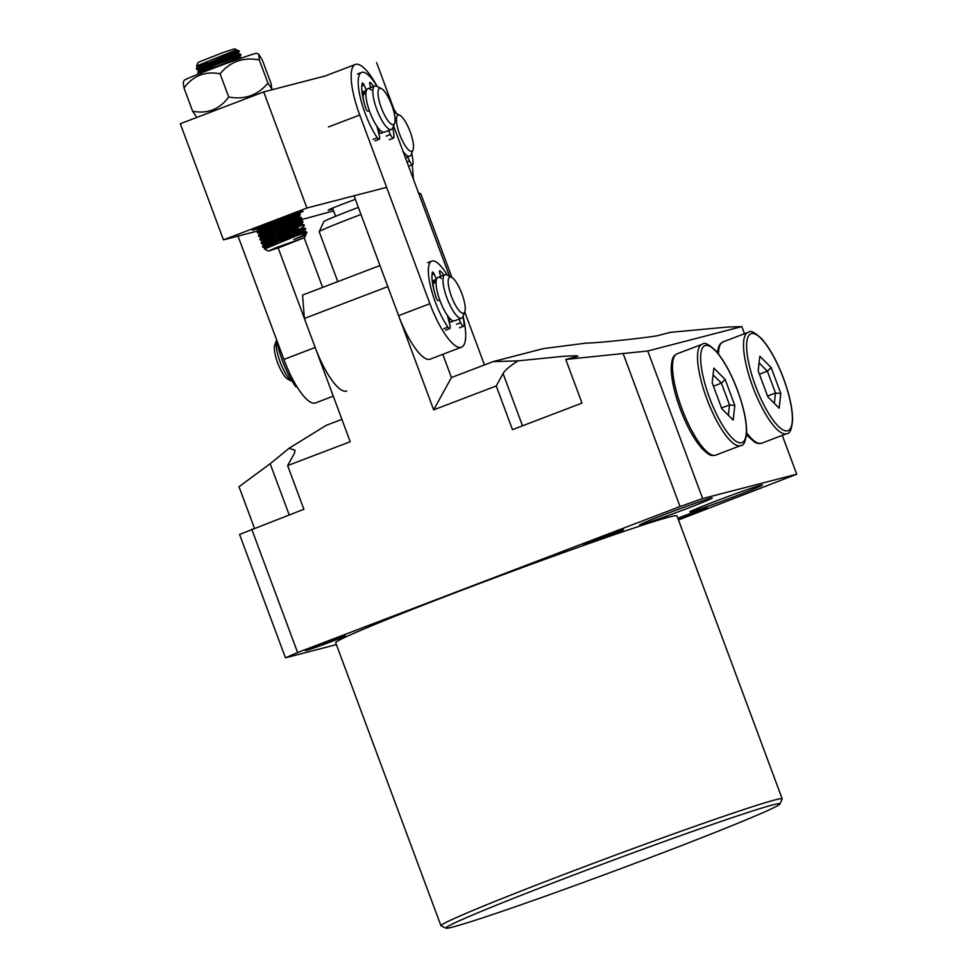 <?xml version="1.0" encoding="UTF-8"?>
<svg xmlns="http://www.w3.org/2000/svg" width="977" height="977" viewBox="0 0 977 977"><rect width="100%" height="100%" fill="white"/><g stroke="black" fill="none" stroke-linecap="round" stroke-linejoin="round"><path stroke-width="1.47" d="M710.694 498.197A38.726 1.148 159.6 0 0 670.442 512.29A38.726 1.148 159.6 0 0 639.63 524.967A38.726 1.148 159.6 0 0 641.156 524.734A38.726 1.148 159.6 0 0 681.409 510.641A38.726 1.148 159.6 0 0 712.233 497.965A38.726 1.148 159.6 0 0 710.694 498.197M760.863 485.19A38.726 1.148 159.6 0 0 720.611 499.284A38.726 1.148 159.6 0 0 689.799 511.96A38.726 1.148 159.6 0 0 691.325 511.728A38.726 1.148 159.6 0 0 731.578 497.635A38.726 1.148 159.6 0 0 762.402 484.958A38.726 1.148 159.6 0 0 760.863 485.19M622.703 529.729A21.299 0.635 159.6 0 0 600.562 537.484A21.299 0.635 159.6 0 0 583.611 544.458A21.299 0.635 159.6 0 0 584.454 544.336A21.299 0.635 159.6 0 0 606.595 536.581A21.299 0.635 159.6 0 0 623.546 529.607A21.299 0.635 159.6 0 0 622.703 529.729M344.563 635.893A21.299 0.635 159.6 0 0 322.434 643.648A21.299 0.635 159.6 0 0 305.483 650.609A21.299 0.635 159.6 0 0 306.326 650.487A21.299 0.635 159.6 0 0 328.455 642.732A21.299 0.635 159.6 0 0 345.406 635.758A21.299 0.635 159.6 0 0 344.563 635.893M678.221 519.288A21.299 0.635 159.6 0 0 707.153 507.93A21.299 0.635 159.6 0 0 706.31 508.064A21.299 0.635 159.6 0 0 677.83 518.237M452.998 926.965A178.156 5.288 159.6 0 0 635.685 863.057A178.156 5.288 159.6 0 0 779.89 803.998A178.156 5.288 159.6 0 0 772.856 804.889A178.156 5.288 159.6 0 0 585.272 870.641A178.156 5.288 159.6 0 0 446.062 928.15A178.156 5.288 159.6 0 0 452.998 926.965M446.062 928.15L441.091 925.878A182.04 5.398 -20.4 0 1 440.957 925.756A182.04 5.398 -20.4 0 1 585.821 866.172A182.04 5.398 -20.4 0 1 774.981 799.931A182.04 5.398 -20.4 0 1 782.186 798.844A182.04 5.398 -20.4 0 1 782.174 799.027L779.89 803.998M782.186 798.844L676.939 515.819A182.04 5.398 159.6 0 0 669.721 516.906A182.04 5.398 159.6 0 0 480.562 583.147A182.04 5.398 159.6 0 0 335.697 642.719L440.957 925.756M341.901 419.341L326.269 425.313L289.131 448.26L295.005 450.238L294.48 453.157L287.641 465.589L350.218 441.714L304.384 318.465L387.82 286.615L433.666 409.864L496.243 385.976L503.082 373.544C505.109 370.075 510.104 365.85 518.091 360.867L562.19 356.41C576.1 355.555 580.778 355.665 576.222 356.727L565.768 359.438L647.763 350.987L741.824 326.611L727.865 327.026L670.295 332.351L659.841 335.05C658.449 336.528 596.141 343.342 586.921 343.025L543.322 348.618L493.153 361.612L451.435 377.537L433.666 409.864M251.724 529.168L297.606 652.538L285.455 657.814L239.573 534.443L303.884 509.261L287.641 465.589M285.455 657.814L336.406 644.612M254.411 528.142L239.011 486.717L270.165 463.721L289.131 448.26M678.478 519.959L796.719 474.199L782.272 435.351M744.474 333.707L741.824 326.611M796.719 474.199L702.646 498.575L647.763 350.987M702.646 498.575L680.041 506.562L623.35 354.114M496.243 385.976L512.473 429.636L582.011 403.098L565.768 359.438M680.041 506.562L297.606 652.538M493.153 361.612L518.091 360.867M577.615 356.117L576.222 356.727M304.384 318.465L302.565 295.066L379.98 265.512M442.801 354.333L451.435 377.537M377.085 86.44A40.668 11.272 69.1 0 0 361.612 72.432A40.668 11.272 69.1 0 0 364.433 111.366A40.668 11.272 69.1 0 0 377.256 137.781A5.813 1.612 69.1 0 0 379.161 139.296A5.813 1.612 69.1 0 0 379.271 135.4L376.939 126.314A23.24 6.436 -110.9 0 1 369.44 110.963L367.645 111.109A2.907 0.806 -110.9 0 1 365.838 108.447A2.907 0.806 -110.9 0 1 365.752 108.178A32.534 9.013 -110.9 0 1 362.235 83.289A2.907 0.806 -110.9 0 1 362.443 82.996A2.907 0.806 -110.9 0 1 364.055 84.987L366.399 90.397A23.24 6.436 -110.9 0 1 367.816 88.724A23.24 6.436 -110.9 0 1 371.407 89.994M370.735 87.612L369.88 84.523A2.907 0.806 -110.9 0 1 369.88 82.398A2.907 0.806 -110.9 0 1 370.417 82.63A32.534 9.013 -110.9 0 1 373.715 86.464M388.602 130.539L390.409 134.508A5.813 1.612 69.1 0 0 393.475 138.148A5.813 1.612 69.1 0 0 393.963 136.438A40.668 11.272 69.1 0 0 392.827 127.669M363.578 100.546A23.24 6.436 69.1 0 1 363.615 91.459L366.399 90.397M258.758 54.223L256.78 53.32A38.726 1.148 -20.4 0 0 253.019 54.223A38.726 1.148 -20.4 0 0 212.534 68.61A38.726 1.148 -20.4 0 0 184.213 80.309L183.224 82.471L184.018 88.015C193.104 75.718 205.133 70.967 220.081 73.788C230.206 61.588 243.273 56.947 259.284 59.878L258.758 54.223L262.398 60.183L271.032 83.399L271.838 88.956L267.918 83.094C257.794 95.306 244.726 99.935 228.728 97.016C219.63 109.326 207.612 114.065 192.652 111.244L196.817 117.435M267.918 83.094L259.284 59.878M228.728 97.016L220.081 73.788M192.652 111.244L184.018 88.015M447.258 275.123A40.668 11.272 69.1 0 0 431.773 261.115A40.668 11.272 69.1 0 0 434.96 301.026A40.668 11.272 69.1 0 0 447.881 327.136A5.813 1.612 69.1 0 0 449.725 328.565A5.813 1.612 69.1 0 0 449.799 324.523L447.368 315.376A23.24 6.436 -110.9 0 1 439.809 300.208L438.075 300.501A2.907 0.806 -110.9 0 1 436.267 297.912A2.907 0.806 -110.9 0 1 436.182 297.643A32.534 9.013 -110.9 0 1 432.322 272.339A2.907 0.806 -110.9 0 1 432.53 272.021A2.907 0.806 -110.9 0 1 434.106 273.939L436.487 279.312L433.715 280.375A23.24 6.436 69.1 0 0 433.751 289.229M448.907 321.152A23.24 6.436 69.1 0 0 451.594 321.946A23.24 6.436 69.1 0 0 451.789 321.885A23.24 6.436 69.1 0 0 452.949 320.774M378.465 132.274A23.24 6.436 69.1 0 0 381.421 133.263A23.24 6.436 69.1 0 0 381.616 133.202A23.24 6.436 69.1 0 0 382.776 132.09M377.232 86.513A50.352 13.959 69.1 0 0 355.787 64.323A50.352 13.959 69.1 0 0 355.372 64.458A50.352 13.959 69.1 0 0 359.744 115.017L429.904 303.7A50.352 13.959 69.1 0 0 461.449 347.214A50.352 13.959 69.1 0 0 463.061 316.194M449.493 276.235L393.56 125.825M354.053 195.803L398.616 315.644A50.352 13.959 69.1 0 0 430.161 359.157L461.449 347.214M207.942 63.932L237.753 53.674L239.463 51.146A23.24 0.684 159.6 0 0 239.45 51.122A23.24 0.684 159.6 0 0 227.69 54.871C238.657 50.267 240.318 49.106 232.673 51.415L196.511 66.009L198.184 62.345L223.391 52.428L234.468 48.85L236.581 49.815L210.043 60.513L198.319 66.082L200.688 66.033M236.41 50.035L232.673 51.415L236.581 49.827M212.388 65.178L196.865 69.208L236.19 52.758A23.24 0.684 159.6 0 0 236.971 52.416M279.459 247.486L304.653 237.57L276.161 247.633L268.37 251.065L279.459 247.486M303.664 234.187C309.233 232.514 305.948 234.285 293.808 239.499L305.74 235.176L304.653 237.57M268.37 251.065L264.437 249.123L295.164 236.3A23.24 0.684 -20.4 0 1 306.937 232.563L305.227 235.091L293.808 239.499M306.937 232.563A23.24 0.684 -20.4 0 1 306.937 232.587L306.705 231.94L295.164 236.3M298.022 227.995L261.641 243.383L277.163 239.341M262.825 247.279L262.642 246.07L275.783 239.915L305.349 228.313L305.703 229.265L276.137 240.855L262.996 247.01L276.161 243.737M305.349 228.313L302.528 227.836L276.161 238.315L264.449 243.884L266.819 243.835M299.011 230.682L262.96 242.565M260.126 240.012L259.943 238.803L273.084 232.66L302.65 221.058L303.004 221.999L273.438 233.601L260.297 239.756L275.807 235.713M301.527 228.215L304.36 225.638L304.006 224.686L295.787 227.763L274.439 236.287L261.286 242.443L261.47 243.652M297.667 227.055L261.616 238.938M258.771 236.385L258.587 235.176L271.74 229.021L301.307 217.431L301.661 218.372L272.094 229.974L258.942 236.129L274.464 232.086M257.427 232.758L257.244 231.549L270.385 225.394L299.951 213.804L300.305 214.745L270.739 226.346L257.598 232.489L273.108 228.459M301.307 217.431L298.486 216.955L291.158 219.752L272.119 227.433L260.395 232.99L262.764 232.941M294.969 219.801L258.917 231.683M262.789 225.553L256.218 229.216L271.765 224.832M299.951 213.804L297.13 213.328L289.815 216.125L270.763 223.806L259.052 229.363L261.421 229.314M293.613 216.161L257.562 228.044M236.202 59.902L241.966 57.875M228.325 62.748L199.54 72.017M198.05 73.104L197.867 71.895L211.008 65.74L240.586 54.15L240.928 55.091L211.362 66.692L198.221 72.835L204.059 71.858M240.586 54.15L237.753 53.674L230.438 56.471L211.386 64.152L199.674 69.709L202.044 69.66M234.236 56.507L198.184 68.39M276.039 242.723L264.315 246.192M271.985 231.842L260.261 235.31M196.695 69.477L196.524 68.268L227.69 54.871M196.511 66.009L207.454 63.041M232.673 51.415L235.408 50.425M238.107 57.68L202.215 72.579M301.661 218.372L299.829 220.582L273.462 231.06L261.751 236.617L264.12 236.568M303.004 221.999L301.185 224.209L274.818 234.688L263.094 240.244L265.463 240.195M305.703 229.265L303.884 231.464L277.517 241.942L265.793 247.511L266.941 247.718M256.108 229.18A27.112 0.806 -20.4 0 1 253.385 229.986A27.112 0.806 -20.4 0 1 252.322 230.12A27.112 0.806 -20.4 0 1 274.268 221.132A27.112 0.806 -20.4 0 1 302.064 211.398A27.112 0.806 -20.4 0 1 303.114 211.227A27.112 0.806 -20.4 0 1 270.959 224.026M325.182 75.974L263.717 91.911L306.9 208.016L386.636 187.352M413.43 179.255L412.294 164.747M394 109.424L376.597 62.65M258.429 230.804L223.464 239.866L306.9 208.016M333.584 210.885L300.366 219.935M278.421 225.626L263.363 229.522M355.372 199.357A23.24 0.684 159.6 0 0 328.211 210.165A23.24 0.684 159.6 0 0 329.139 210.031L332.901 209.054M223.464 239.866L180.281 123.749L263.717 91.911M433.641 280.607A23.24 6.436 -110.9 0 1 435.547 282.194A23.24 6.436 -110.9 0 1 435.742 282.402M449.554 318.587A23.24 6.436 -110.9 0 1 449.188 321.335M464.771 311.907A19.369 5.373 -110.9 0 1 456.894 307.596A19.369 5.373 -110.9 0 1 448.773 287.067A19.369 5.373 -110.9 0 1 451.545 277.26A19.369 5.373 -110.9 0 1 464.637 303.2A19.369 5.373 -110.9 0 1 464.771 311.907L462.903 316.585A23.24 6.436 -110.9 0 1 461.523 318.172L454.561 320.822A23.24 6.436 -110.9 0 1 450.055 318.685A23.24 6.436 -110.9 0 1 438.197 295.274A23.24 6.436 -110.9 0 1 437.989 277.407A23.24 6.436 -110.9 0 1 441.348 278.494M461.523 318.172A23.24 6.436 -110.9 0 1 457.016 316.035A23.24 6.436 -110.9 0 1 443.717 286.786A23.24 6.436 -110.9 0 1 444.95 274.745A23.24 6.436 -110.9 0 1 447.039 275.013L451.545 277.26M276.589 340.277A23.24 6.436 69.1 0 0 279.373 359.792A23.24 6.436 69.1 0 0 290.132 379.723A23.24 6.436 69.1 0 0 292.318 381.482M276.589 340.265L274.818 344.71A19.369 5.373 69.1 0 0 276.967 360.928A19.369 5.373 69.1 0 0 286.029 377.794A19.369 5.373 69.1 0 0 288.044 379.357L292.331 381.494M360.989 214.464A54.223 1.612 159.6 0 0 355.396 216.589A54.223 1.612 159.6 0 0 319.21 231.634L323.766 221.694A46.481 1.38 -20.4 0 1 335.599 216.308A46.481 1.38 -20.4 0 1 354.785 208.785A46.481 1.38 -20.4 0 1 358.376 207.417M451.936 277.48L420.843 193.886A54.223 1.612 159.6 0 0 420.806 193.849A54.223 1.612 159.6 0 0 418.962 194.142M335.599 216.308L332.559 208.113M319.21 231.634A54.223 1.612 159.6 0 0 319.198 231.696L337.773 281.62M271.557 230.193L272.156 231.781M272.913 233.821L273.499 235.408M274.256 237.448L274.855 239.035M275.612 241.075L276.198 242.675M278.164 247.938L315.18 347.482A50.352 13.959 69.1 0 0 346.725 391.008M322.63 287.397L304.201 237.863M303.481 235.921L303.249 235.286M302.577 233.479L301.588 230.816M301.221 229.839L300.733 228.52M238.022 236.092L283.892 359.426A50.352 13.959 69.1 0 0 315.437 402.951L333.279 396.137M363.468 91.923A23.24 6.436 -110.9 0 1 365.581 93.719M379.381 129.904A23.24 6.436 -110.9 0 1 379.015 132.652M384.572 132.066A23.24 6.436 -110.9 0 1 384.388 132.139A23.24 6.436 -110.9 0 1 384.205 132.2A23.24 6.436 -110.9 0 1 369.965 112.392A23.24 6.436 -110.9 0 1 367.816 88.724A23.24 6.436 -110.9 0 1 368.011 88.663M394.598 123.224L392.73 127.902A23.24 6.436 -110.9 0 1 391.35 129.489A23.24 6.436 -110.9 0 1 391.154 129.55A23.24 6.436 -110.9 0 1 376.792 109.4A23.24 6.436 -110.9 0 1 374.777 86.061A23.24 6.436 -110.9 0 1 374.96 86A23.24 6.436 -110.9 0 1 376.866 86.33L381.372 88.577A19.369 5.373 -110.9 0 1 391.765 105.101A19.369 5.373 -110.9 0 1 394.598 123.224A19.369 5.373 -110.9 0 1 381.311 107.8A19.369 5.373 -110.9 0 1 381.372 88.577M436.487 279.312A23.24 6.436 -110.9 0 1 437.989 277.407L444.95 274.745M440.725 276.357L439.76 272.986A2.907 0.806 -110.9 0 1 439.748 270.8A2.907 0.806 -110.9 0 1 440.248 270.995A32.534 9.013 -110.9 0 1 443.888 275.148M458.946 319.149L460.607 322.703A5.813 1.612 69.1 0 0 463.611 326.208A5.813 1.612 69.1 0 0 464.087 324.401A40.668 11.272 69.1 0 0 462.988 316.353M396.711 113.747A40.668 11.272 69.1 0 0 392.571 107.385M407.702 156.992L409.522 160.985A5.813 1.612 69.1 0 0 412.599 164.637A5.813 1.612 69.1 0 0 413.076 162.927A40.668 11.272 69.1 0 0 411.744 153.12M276.418 339.349A40.668 11.272 69.1 0 0 282.023 359.524A40.668 11.272 69.1 0 0 294.969 385.597A5.813 1.612 69.1 0 0 296.8 387.014L297.057 386.904M394.073 112.66A23.24 6.436 -110.9 0 1 395.282 113.039L399.788 115.286A19.369 5.373 -110.9 0 1 409.974 131.248A19.369 5.373 -110.9 0 1 413.015 149.933A19.369 5.373 -110.9 0 1 412.209 151.069A19.369 5.373 -110.9 0 1 400.46 136.389A19.369 5.373 -110.9 0 1 397.7 115.262A19.369 5.373 -110.9 0 1 399.788 115.286M413.015 149.933L411.146 154.61A23.24 6.436 -110.9 0 1 410.181 155.978A23.24 6.436 -110.9 0 1 409.766 156.198A23.24 6.436 -110.9 0 1 403.098 151.484M759.837 356.214L771.146 367.523L780.806 393.499L779.157 408.178L767.849 396.87L758.189 370.881L759.837 356.214M759.434 374.264L767.397 371.223L759.08 362.907M767.543 396.051L775.506 393.01L767.397 371.223L771.146 367.523M774.346 403.354L775.506 393.01L780.806 393.499M713.845 368.134L725.154 379.442L734.814 405.431L733.165 420.098L721.856 408.789L712.196 382.801L713.845 368.134M713.454 386.184L721.417 383.143L713.1 374.826M721.551 407.971L729.514 404.93L721.417 383.143L725.154 379.442M728.353 415.274L729.514 404.93L734.814 405.431M289.18 514.867L270.165 463.721M522.512 425.813L503.082 373.544M377.256 137.781L373.08 139.369M390.409 134.508L386.233 136.096M369.648 82.923L370.417 82.63M361.844 85.829L364.055 84.987M359.744 115.017L328.443 126.961M429.904 303.7L398.616 315.644M315.18 347.482L283.892 359.426M447.881 327.136L443.717 328.724M460.607 322.703L456.43 324.291M439.516 271.276L440.248 270.995M431.993 274.745L434.106 273.939M409.522 160.985L406.994 161.95M296.019 385.194L294.969 385.597M787.584 430.82A51.903 14.386 69.1 0 0 783.505 378.563A51.903 14.386 69.1 0 0 751.411 333.572A51.903 14.386 69.1 0 0 755.49 385.83A51.903 14.386 69.1 0 0 787.584 430.82M746.587 432.787A54.223 15.034 69.1 0 0 761.266 443.35A54.223 15.034 69.1 0 0 761.718 443.204L786.741 433.654A54.223 15.034 -110.9 0 1 786.302 433.788A54.223 15.034 -110.9 0 1 753.072 387.564A54.223 15.034 -110.9 0 1 748.077 332.339A54.223 15.034 -110.9 0 1 748.516 332.192M717.35 352.587L718.559 346.908L720.232 343.941L723.041 341.889A54.223 15.034 69.1 0 0 718.486 354.004M741.592 442.74A51.903 14.386 69.1 0 0 737.513 390.482A51.903 14.386 69.1 0 0 705.431 345.492A51.903 14.386 69.1 0 0 709.497 397.749A51.903 14.386 69.1 0 0 741.592 442.74M715.726 455.123L715.054 455.343C711.72 455.184 711.256 457.492 701.95 448.492C694.256 439.687 687.173 426.925 680.7 410.23C674.46 393.499 671.284 379.332 671.199 367.743C672.115 355.53 673.861 356.092 677.061 353.808A54.223 15.034 69.1 0 0 682.056 409.045A54.223 15.034 69.1 0 0 715.286 455.27A54.223 15.034 69.1 0 0 715.726 455.123L740.761 445.573A54.223 15.034 -110.9 0 1 740.31 445.707A54.223 15.034 -110.9 0 1 707.079 399.483A54.223 15.034 -110.9 0 1 702.084 344.258A54.223 15.034 -110.9 0 1 702.524 344.112M361.612 72.432L357.435 74.032M379.161 139.296L374.997 140.896M393.475 138.148L389.31 139.748M271.386 89.921L271.838 88.956M355.372 64.458L324.083 76.389M237.472 50.218L239.45 51.122M256.072 229.131L255.803 228.398M198.221 66.18L196.401 68.378M199.577 69.807L197.745 72.017M240.928 55.091L239.109 57.301L241.93 57.777M258.954 229.461L257.122 231.671M260.297 233.088L258.478 235.298M299.829 220.582L302.65 221.058M261.653 236.715L259.821 238.925M301.185 224.209L304.006 224.686M262.996 240.342L261.177 242.552M264.352 243.981L262.52 246.18M303.884 231.464L306.705 231.94M265.695 247.608L264.437 249.123M262.972 247.352L265.793 247.828M261.616 243.725L264.437 244.201M260.273 240.098L263.094 240.574M258.917 236.471L261.738 236.947M257.574 232.844L260.395 233.32M300.305 214.745L298.486 216.955M256.218 229.216L259.039 229.693M198.197 73.19L201.018 73.666M196.841 69.55L199.674 70.039M196.597 66.118L198.319 66.399M448.345 319.052L449.86 318.478M433.263 283.354L436.047 282.292M418.449 192.774L420.806 193.849M484.458 364.934L464.747 311.944M378.001 130.442L379.687 129.794M384.388 132.139L391.35 129.489M363.09 94.671L365.874 93.609M367.816 88.724L374.777 86.061M431.773 261.115L427.608 262.715M449.725 328.565L445.561 330.153M463.611 326.208L459.434 327.808M412.599 164.637L408.557 166.175M405.455 157.847L409.766 156.198M786.741 433.654C789.856 433.873 791.81 429.257 792.603 419.792C792.53 408.203 789.367 394.036 783.114 377.281C776.605 360.489 769.497 347.69 761.779 338.872C754.855 332.436 750.519 330.189 748.748 332.119L723.041 341.889M761.718 443.204L758.237 443.546L755.026 442.447L746.452 434.875M740.761 445.573C743.863 445.793 745.817 441.177 746.611 431.712C746.538 420.122 743.375 405.956 737.122 389.2C730.625 372.408 723.505 359.609 715.787 350.792C708.875 344.356 704.527 342.109 702.756 344.038L677.061 353.808"/></g></svg>
